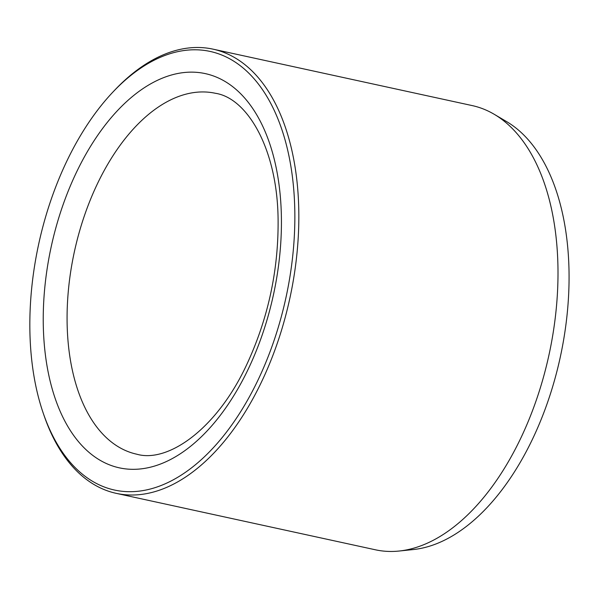 <?xml version="1.0" encoding="UTF-8"?>
<svg xmlns="http://www.w3.org/2000/svg" width="599" height="599" viewBox="0 0 599 599"><rect width="100%" height="100%" fill="white"/><g stroke="black" fill="none" stroke-linecap="round" stroke-linejoin="round"><path stroke-width="0.9" d="M43.106 412.771L43.892 415.07A227.313 128.096 -77.7 0 0 116.273 493.359L375.438 549.8A227.313 128.096 -77.7 0 0 399.129 551.035L413.385 549.545A222.746 125.52 -77.7 0 0 544.843 409.971A222.746 125.52 -77.7 0 0 506.574 121.59L494.235 114.304A227.313 128.096 -77.7 0 0 472.169 105.581L212.997 49.148A227.313 128.096 -77.7 0 0 114.619 90.254L112.949 92.021A224.468 126.494 -77.7 0 0 43.106 412.771A224.468 126.494 -77.7 0 0 270.449 350.647A224.468 126.494 -77.7 0 0 266.36 95.653A224.468 126.494 -77.7 0 0 112.949 92.021M116.273 493.359A227.313 128.096 -77.7 0 0 274.11 352.16A227.313 128.096 -77.7 0 0 212.997 49.148M399.129 551.035A227.313 128.096 -77.7 0 0 533.275 408.6A227.313 128.096 -77.7 0 0 494.235 114.304M93.481 455.921A201.736 113.683 -77.7 0 0 280.916 240.356A201.736 113.683 -77.7 0 0 112.634 115.989A201.736 113.683 -77.7 0 0 93.481 455.921M113.061 443.267A184.694 104.076 -77.7 0 0 136.804 454.214C167.945 463.222 217.145 428.996 247.117 363.773C268.157 318.189 278.483 270.344 278.101 220.23C277.659 149.009 247.275 98.041 215.4 93.287A184.694 104.076 -77.7 0 0 80.049 229.469A184.694 104.076 -77.7 0 0 113.061 443.267"/></g></svg>
